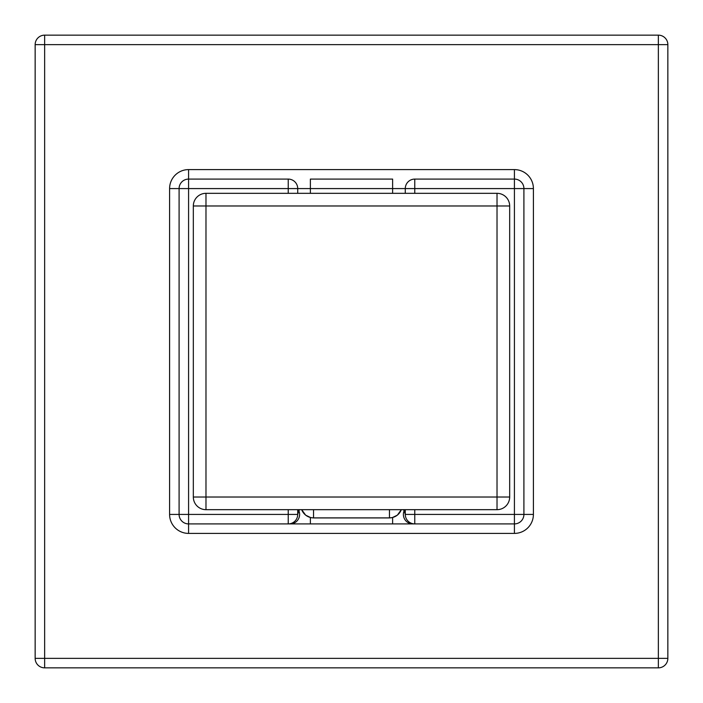 <?xml version="1.0" encoding="UTF-8"?>
<svg xmlns="http://www.w3.org/2000/svg" width="703" height="703" viewBox="0 0 703 703"><rect width="100%" height="100%" fill="white"/><g stroke="black" fill="none" stroke-linecap="round" stroke-linejoin="round"><path stroke-width="1.05" d="M288.23 193.325L288.23 188.58L188.58 188.58L188.58 514.42L297.721 514.42L297.721 509.675M297.721 193.325L297.721 188.58A9.491 9.491 0 0 0 288.23 179.089L188.58 179.089A9.491 9.491 0 0 0 179.089 188.58L179.089 514.42A9.491 9.491 0 0 0 188.58 523.911L514.42 523.911A9.491 9.491 0 0 0 523.911 514.42L523.911 188.58A9.491 9.491 0 0 0 514.42 179.089L414.77 179.089A9.491 9.491 0 0 0 405.279 188.58L405.279 193.325M403.355 509.675L404.146 510.677A9.491 9.403 90 0 0 412.784 523.911M392.626 517.531L392.626 523.911L414.77 523.911L414.77 514.42L405.279 514.42A9.491 9.491 0 0 0 414.77 523.911A9.491 9.491 0 0 1 405.279 514.42L404.146 510.677A12.654 12.039 180 0 0 404.568 509.675M405.279 509.675L405.279 514.42M288.23 179.089L288.23 188.58L310.375 188.58L310.375 179.089L392.626 179.089L392.626 188.58L414.77 188.58L414.77 179.089M188.58 188.58L188.58 179.089A9.491 9.491 0 0 0 179.089 188.58L188.58 188.58M188.58 533.401L188.58 514.42L169.599 514.42A18.981 18.981 0 0 0 188.58 533.401L514.42 533.401A18.981 18.981 0 0 0 533.401 514.42L533.401 188.58A18.981 18.981 0 0 0 514.42 169.599L514.42 188.58L533.401 188.58M288.678 523.911L310.375 523.911L310.375 517.531M288.23 509.675L288.23 523.911A9.491 9.491 0 0 0 297.721 514.42L298.854 510.677A9.491 9.403 90 0 1 290.216 523.911L295.655 523.911M298.432 509.675A12.654 12.039 0 0 0 298.854 510.677L299.645 509.675M509.675 497.021A12.654 12.654 0 0 1 497.021 509.675A12.654 12.654 0 0 0 509.675 497.021L509.675 205.979A12.654 12.654 0 0 0 497.021 193.325L205.979 193.325A12.654 12.654 0 0 0 193.325 205.979L193.325 497.021A12.654 12.654 0 0 0 205.979 509.675L497.021 509.675A12.654 12.654 0 0 0 509.675 497.021L497.021 497.021L497.021 509.675M205.979 509.675A12.654 12.654 0 0 1 193.325 497.021A12.654 12.654 0 0 0 205.979 509.675L205.979 497.021L193.325 497.021M193.325 205.979A12.654 12.654 0 0 1 205.979 193.325A12.654 12.654 0 0 0 193.325 205.979L205.979 205.979L205.979 193.325M497.021 193.325A12.654 12.654 0 0 1 509.675 205.979A12.654 12.654 0 0 0 497.021 193.325L497.021 205.979L509.675 205.979M44.64 35.15L44.64 658.36L658.36 658.36L658.36 44.64L35.15 44.64L35.15 658.36A9.491 9.491 0 0 0 44.64 667.85L658.36 667.85A9.491 9.491 0 0 0 667.85 658.36L667.85 44.64A9.491 9.491 0 0 0 658.36 35.15L44.64 35.15A9.491 9.491 0 0 0 35.15 44.64M44.64 667.85L44.64 658.36L35.15 658.36M667.85 658.36L658.36 658.36L658.36 667.85M658.36 35.15L658.36 44.64L667.85 44.64M414.77 509.675L414.77 514.42L533.401 514.42M414.77 193.325L414.77 188.58L514.42 188.58L514.42 523.911A9.491 9.491 0 0 0 523.911 514.42M401.308 509.675A12.654 12.654 180 0 1 389.462 517.883L392.318 517.601L397.371 515.15L401.325 509.675M310.375 193.325L310.375 188.58L392.626 188.58L392.626 193.325M389.462 509.675L389.462 517.883L313.538 517.883A12.654 12.654 -0 0 1 301.692 509.675L305.629 515.15L310.682 517.601L313.538 517.926L313.538 509.675M497.021 497.021L497.021 205.979L205.979 205.979L205.979 497.021L497.021 497.021M514.42 169.599L188.58 169.599A18.981 18.981 0 0 0 169.599 188.58L169.599 514.42M188.58 169.599L188.58 179.089M169.599 188.58L179.089 188.58M514.42 533.401L514.42 523.911M313.538 517.926L389.462 517.926"/></g></svg>

